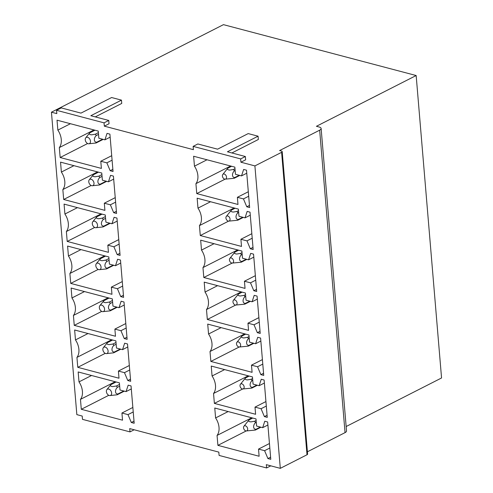 <?xml version="1.0" encoding="UTF-8"?>
<svg xmlns="http://www.w3.org/2000/svg" width="493" height="493" viewBox="0 0 493 493"><rect width="100%" height="100%" fill="white"/><g stroke="black" fill="none" stroke-linecap="round" stroke-linejoin="round"><path stroke-width="0.74" d="M281.614 152.319L307.01 454.762A2.391 0.912 -4.8 0 0 307.601 454.084L282.199 151.641A2.391 0.912 -4.8 0 1 281.614 152.319L254.906 165.907L240.923 162.215L245.637 159.818L245.36 156.515L240.646 158.912L193.139 146.372L193.416 149.675L104.325 126.153L109.039 123.755L108.762 120.452L104.048 122.849L56.541 110.309L61.255 107.912L80.975 113.113L111.609 97.528L121.463 100.128L90.835 115.719L108.762 120.452M121.463 100.128L121.74 103.431L95.291 116.896M104.325 126.153L104.048 122.849M282.199 151.641A2.391 0.912 -4.8 0 0 281.392 151.043L279.599 150.568L319.655 130.183A5.978 2.274 -4.8 0 0 321.128 128.5A5.978 2.274 -4.8 0 0 319.1 127.003L316.414 126.294L416.16 75.528L223.452 24.65L51.445 112.188L56.818 113.612L56.541 110.309M193.139 146.372L197.853 143.968L217.573 149.176L248.207 133.591L258.067 136.191L227.433 151.782L245.36 156.515M258.067 136.191L258.344 139.494L231.889 152.959M240.923 162.215L240.646 158.912M134.182 429.773L129.998 431.899L82.491 419.358L82.214 416.055L76.84 414.631L51.445 112.188M416.16 75.528L441.555 377.971L346.154 426.525M319.655 130.183L345.051 432.626A5.978 2.274 -4.8 0 0 346.524 430.944L321.128 128.5M345.051 432.626L307.404 451.785M307.01 454.762L280.301 468.35L266.319 464.659L266.596 467.962L219.095 455.421L218.818 452.118L129.721 428.596L129.998 431.899M254.906 165.907L280.301 468.35M109.902 134.139L113.039 171.478L110.173 170.72L106.852 162.844L100.788 161.242L101.385 168.403L60.158 157.52L59.32 147.592A14.346 9.694 -117 0 0 57.854 130.109L57.022 120.181L98.249 131.064L98.853 138.225L104.923 139.827L107.036 133.381L109.902 134.139M113.427 176.106L116.564 213.444L113.692 212.686L110.377 204.811L104.313 203.208L104.91 210.363L63.677 199.48L62.845 189.552A14.346 9.694 -117 0 0 61.378 172.069L60.547 162.142L101.774 173.031L102.378 180.185L108.442 181.788L110.561 175.348L113.427 176.106M116.952 218.066L120.089 255.405L117.217 254.647L113.901 246.771L107.831 245.169L108.435 252.33L67.202 241.441L66.37 231.519A14.346 9.694 -117 0 0 64.903 214.03L64.072 204.108L105.299 214.991L105.903 222.152L111.966 223.754L114.08 217.308L116.952 218.066M120.477 260.033L123.607 297.365L120.742 296.613L117.426 288.732L111.356 287.136L111.96 294.29L70.727 283.407L69.895 273.479A14.346 9.694 -117 0 0 68.428 255.996L67.59 246.069L108.824 256.952L109.421 264.112L115.491 265.715L117.605 259.275L120.477 260.033M124.002 301.993L127.132 339.332L124.267 338.574L120.945 330.698L114.881 329.096L115.479 336.257L74.252 325.368L73.42 315.446A14.346 9.694 -117 0 0 71.947 297.957L71.115 288.035L112.349 298.918L112.946 306.079L119.016 307.681L121.13 301.235L124.002 301.993M127.521 343.96L130.657 381.292L127.792 380.534L124.47 372.659L118.406 371.056L119.004 378.217L77.777 367.334L76.939 357.407A14.346 9.694 -117 0 0 75.472 339.923L74.64 329.996L115.873 340.879L116.471 348.04L122.541 349.642L124.655 343.202L127.521 343.96M131.046 385.92L134.182 423.259L131.311 422.501L127.995 414.625L121.931 413.023L122.529 420.184L81.296 409.295L80.464 399.367A14.346 9.694 -117 0 0 78.997 381.884L78.165 371.956L119.392 382.845L119.996 390L126.06 391.602L128.18 385.162L131.046 385.92M246.506 170.202L249.637 207.541L246.771 206.783L243.45 198.907L237.386 197.305L237.983 204.466L196.756 193.583L195.924 183.655A14.346 9.694 -117 0 0 194.452 166.172L193.62 156.244L234.853 167.127L235.451 174.288L241.521 175.89L243.634 169.444L246.506 170.202M250.025 212.169L253.162 249.507L250.296 248.749L246.975 240.874L240.911 239.271L241.508 246.426L200.281 235.543L199.443 225.615A14.346 9.694 -117 0 0 197.976 208.132L197.145 198.204L238.378 209.094L238.976 216.248L245.046 217.851L247.159 211.411L250.025 212.169M253.55 254.129L256.687 291.468L253.815 290.71L250.499 282.834L244.436 281.232L245.033 288.393L203.8 277.504L202.968 267.582A14.346 9.694 -117 0 0 201.501 250.093L200.669 240.171L241.897 251.054L242.501 258.215L248.564 259.817L250.684 253.371L253.55 254.129M257.075 296.096L260.212 333.428L257.34 332.676L254.024 324.795L247.954 323.198L248.558 330.353L207.325 319.47L206.493 309.542A14.346 9.694 -117 0 0 205.026 292.059L204.194 282.132L245.422 293.015L246.025 300.175L252.089 301.778L254.209 295.338L257.075 296.096M260.6 338.056L263.737 375.395L260.865 374.637L257.549 366.761L251.479 365.159L252.083 372.32L210.85 361.431L210.018 351.509A14.346 9.694 -117 0 0 208.551 334.02L207.713 324.098L248.947 334.981L249.544 342.142L255.614 343.744L257.728 337.298L260.6 338.056M264.125 380.017L267.255 417.355L264.39 416.597L261.068 408.722L255.004 407.119L255.602 414.28L214.375 403.397L213.543 393.469A14.346 9.694 -117 0 0 212.07 375.986L211.238 366.059L252.471 376.942L253.069 384.102L259.139 385.705L261.253 379.265L264.125 380.017M267.644 421.983L270.78 459.322L267.915 458.564L264.593 450.688L258.529 449.086L259.127 456.247L217.9 445.358L217.062 435.43A14.346 9.694 -117 0 0 215.595 417.947L214.763 408.019L255.996 418.908L256.594 426.063L262.664 427.665L264.778 421.225L267.644 421.983M270.78 465.836L266.596 467.962M104.923 139.827L110.155 137.159M57.854 130.109L70.413 123.718M93.997 129.942L59.32 147.592M60.158 157.52L87.631 143.531M100.788 161.242L111.714 155.683M106.852 162.844L112.09 160.182M110.173 170.72L112.86 169.352M108.442 181.788L113.68 179.125M61.378 172.069L73.938 165.679M97.522 171.903L62.845 189.552M63.677 199.48L91.156 185.497M104.313 203.208L115.239 197.644M110.377 204.811L115.615 202.142M113.692 212.686L116.385 211.318M111.966 223.754L117.205 221.086M64.903 214.03L77.463 207.639M101.047 213.87L66.37 231.519M67.202 241.441L94.681 227.458M107.831 245.169L118.758 239.61M113.901 246.771L119.14 244.103M117.217 254.647L119.91 253.279M115.491 265.715L120.73 263.052M68.428 255.996L80.981 249.606M104.571 255.83L69.895 273.479M70.727 283.407L98.206 269.424M111.356 287.136L122.282 281.571M117.426 288.732L122.665 286.069M120.742 296.613L123.435 295.239M119.016 307.681L124.254 305.013M71.947 297.957L84.506 291.566M108.096 297.797L73.42 315.446M74.252 325.368L101.731 311.385M114.881 329.096L125.807 323.537M120.945 330.698L126.183 328.03M124.267 338.574L126.954 337.206M122.541 349.642L127.773 346.973M75.472 339.923L88.031 333.533M111.621 339.757L76.939 357.407M77.777 367.334L105.249 353.352M118.406 371.056L129.332 365.498M124.47 372.659L129.708 369.996M127.792 380.534L130.479 379.166M126.06 391.602L131.298 388.94M78.997 381.884L91.556 375.493M115.14 381.724L80.464 399.367M81.296 409.295L108.774 395.312M121.931 413.023L132.857 407.458M127.995 414.625L133.233 411.957M131.311 422.501L134.004 421.133M241.521 175.89L246.759 173.222M194.452 166.172L207.011 159.775M230.601 166.005L195.924 183.655M196.756 193.583L225.079 179.162M237.386 197.305L248.312 191.746M243.45 198.907L248.688 196.245M246.771 206.783L249.458 205.415M245.046 217.851L250.278 215.188M197.976 208.132L210.536 201.742M234.126 207.966L199.443 225.615M200.281 235.543L228.604 221.129M240.911 239.271L251.837 233.707M246.975 240.874L252.213 238.205M250.296 248.749L252.983 247.381M248.564 259.817L253.803 257.149M201.501 250.093L214.061 243.702M237.644 249.933L202.968 267.582M203.8 277.504L232.129 263.089M244.436 281.232L255.362 275.673M250.499 282.834L255.738 280.166M253.815 290.71L256.508 289.342M252.089 301.778L257.328 299.115M205.026 292.059L217.586 285.669M241.169 291.893L206.493 309.542M207.325 319.47L235.648 305.056M247.954 323.198L258.88 317.634M254.024 324.795L259.263 322.132M257.34 332.676L260.033 331.302M255.614 343.744L260.852 341.076M208.551 334.02L221.104 327.629M244.694 333.86L210.018 351.509M210.85 361.431L239.173 347.017M251.479 365.159L262.405 359.6M257.549 366.761L262.787 364.093M260.865 374.637L263.558 373.269M259.139 385.705L264.377 383.036M212.07 375.986L224.629 369.596M248.219 375.82L213.543 393.469M214.375 403.397L242.698 388.983M255.004 407.119L265.93 401.561M261.068 408.722L266.306 406.059M264.39 416.597L267.077 415.229M262.664 427.665L267.896 425.003M215.595 417.947L228.154 411.556M251.744 417.787L217.062 435.43M217.9 445.358L246.223 430.944M258.529 449.086L269.455 443.521M264.593 450.688L269.831 448.02M267.915 458.564L270.602 457.196M224.087 178.854A2.755 1.861 -117 0 0 225.178 179.162A2.755 1.861 -117 0 0 226.534 177.166A2.755 1.861 -117 0 0 224.845 174.294A2.755 1.861 -117 0 0 222.787 174.473A2.755 1.861 -117 0 0 224.087 178.854M239.216 175.28L234.988 177.431L234.181 178.293L239.801 175.434M225.178 179.162L234.175 178.3M234.982 177.437C231.956 177.955 231.587 173.277 234.428 170.824L235.13 170.467M231.593 166.27L228.062 168.064L227.261 168.933M222.787 174.473L227.402 168.723M234.982 168.698L233.442 169.487L234.434 170.824M233.442 169.487L229.763 170.097C227.483 169.882 226.922 169.204 228.068 168.064M87.384 143.395A3.494 2.36 -117 0 0 88.765 143.796A3.494 2.36 -117 0 0 90.484 141.257A3.494 2.36 -117 0 0 88.339 137.609A3.494 2.36 -117 0 0 85.733 137.837A3.494 2.36 -117 0 0 87.384 143.395M88.765 143.796L96.043 143.013L103.203 139.371M102.612 139.217L96.856 142.15C93.836 142.613 93.442 138.065 96.301 135.538L98.532 134.404M96.049 143.013L96.856 142.15M98.384 132.635L95.309 134.201L96.301 135.538M95.309 134.201L91.612 134.817C89.344 134.62 88.777 133.942 89.923 132.79L94.995 130.207M89.923 132.79L89.122 133.652M90.909 185.362A3.494 2.36 -117 0 0 92.29 185.756A3.494 2.36 -117 0 0 94.009 183.217A3.494 2.36 -117 0 0 91.864 179.569A3.494 2.36 -117 0 0 89.258 179.797A3.494 2.36 -117 0 0 90.909 185.362M106.137 181.177L100.381 184.111L99.574 184.974L106.728 181.338M92.29 185.756L99.568 184.974M100.381 184.105C97.361 184.579 96.967 180.025 99.826 177.505L102.057 176.365M101.909 174.602L98.834 176.167L99.826 177.505M98.834 176.167L95.137 176.777C92.863 176.58 92.302 175.902 93.448 174.75L98.52 172.168M93.448 174.75L92.641 175.613M235.118 208.231L231.587 210.03L230.786 210.893M226.312 216.433A2.755 1.861 -117 0 0 227.612 220.815A2.755 1.861 -117 0 0 228.703 221.129A2.755 1.861 -117 0 0 230.058 219.126A2.755 1.861 -117 0 0 228.364 216.254A2.755 1.861 -117 0 0 226.312 216.433L230.921 210.69M242.735 217.24L238.507 219.391L237.706 220.26L243.326 217.401M238.507 210.665L236.967 211.448L237.953 212.785L238.655 212.428M236.967 211.448L233.281 212.058C231.007 211.842 230.441 211.17 231.593 210.03M238.501 219.397C235.481 219.915 235.106 215.244 237.953 212.785M237.7 220.26L228.703 221.129M94.434 227.322A3.494 2.36 -117 0 0 95.815 227.717A3.494 2.36 -117 0 0 97.534 225.184A3.494 2.36 -117 0 0 95.389 221.536A3.494 2.36 -117 0 0 92.783 221.764A3.494 2.36 -117 0 0 94.434 227.322M95.815 227.717L103.092 226.934L110.253 223.298M109.662 223.144L103.906 226.071C100.886 226.54 100.492 221.992 103.345 219.465L105.582 218.331M103.099 226.94L103.906 226.071M105.434 216.563L102.359 218.128L103.345 219.465M102.359 218.128L98.655 218.744C96.388 218.547 95.827 217.869 96.973 216.71L102.045 214.135M96.973 216.71L96.166 217.579M238.643 250.197L235.112 251.991L234.311 252.854M231.889 258.221A2.755 1.861 -117 0 0 229.837 258.4A2.755 1.861 -117 0 0 231.137 262.775A2.755 1.861 -117 0 0 232.221 263.089A2.755 1.861 -117 0 0 233.583 261.093A2.755 1.861 -117 0 0 231.889 258.221M246.26 259.207L242.032 261.358C239.006 261.882 238.63 257.204 241.478 254.752L240.492 253.408L242.032 252.626M246.851 259.361L241.231 262.221L242.032 261.358M242.18 254.394L241.478 254.752M240.492 253.408L236.806 254.024C234.532 253.809 233.965 253.131 235.118 251.991M241.225 262.227L232.221 263.089M97.953 269.289A3.494 2.36 -117 0 0 99.333 269.683A3.494 2.36 -117 0 0 101.059 267.144A3.494 2.36 -117 0 0 98.914 263.496A3.494 2.36 -117 0 0 96.301 263.724A3.494 2.36 -117 0 0 97.953 269.289M99.333 269.683L106.617 268.901L113.772 265.265M113.187 265.105L107.425 268.038C104.411 268.506 104.017 263.952 106.87 261.432L109.101 260.292M106.624 268.901L107.425 268.038M108.953 258.529L105.884 260.088L106.87 261.432M105.884 260.094L102.18 260.705C99.913 260.507 99.352 259.829 100.492 258.677L105.57 256.095M100.492 258.677L99.691 259.54M242.168 292.158L238.637 293.957L237.829 294.82M233.362 300.36A2.755 1.861 -117 0 0 234.662 304.742A2.755 1.861 -117 0 0 235.746 305.056A2.755 1.861 -117 0 0 237.102 303.053A2.755 1.861 -117 0 0 235.414 300.182A2.755 1.861 -117 0 0 233.362 300.36L237.971 294.617M249.785 301.168L245.557 303.318C242.531 303.842 242.155 299.171 245.003 296.712L244.017 295.375L245.557 294.592M250.376 301.328L244.756 304.187L245.557 303.318M245.705 296.355L245.003 296.712M244.017 295.375L240.331 295.985C238.051 295.769 237.49 295.091 238.643 293.957M244.75 304.187L235.746 305.056M101.478 311.249A3.494 2.36 -117 0 0 102.858 311.644A3.494 2.36 -117 0 0 104.584 309.111A3.494 2.36 -117 0 0 102.433 305.463A3.494 2.36 -117 0 0 99.826 305.691A3.494 2.36 -117 0 0 101.478 311.249M102.858 311.644L110.142 310.861L117.297 307.225M116.712 307.071L110.95 309.998C107.936 310.467 107.536 305.919 110.395 303.392L112.626 302.258M110.149 310.867L110.95 309.998M112.478 300.49L109.409 302.055L110.395 303.392M109.403 302.055L105.705 302.671C103.438 302.474 102.877 301.796 104.017 300.638L109.089 298.055M104.017 300.638L103.216 301.506M245.693 334.118L242.162 335.918L241.354 336.781M236.886 342.327A2.755 1.861 -117 0 0 238.187 346.702A2.755 1.861 -117 0 0 239.271 347.017A2.755 1.861 -117 0 0 240.627 345.02A2.755 1.861 -117 0 0 238.939 342.142A2.755 1.861 -117 0 0 236.886 342.327L241.496 336.577M253.31 343.134L249.082 345.285C246.056 345.809 245.68 341.131 248.527 338.679M253.895 343.288L248.275 346.148L249.082 345.285M249.076 336.553L247.535 337.335L248.527 338.673L249.224 338.321M247.535 337.335L243.856 337.945C241.576 337.736 241.015 337.058 242.162 335.918M248.269 346.154L239.271 347.017M105.003 353.21A3.494 2.36 -117 0 0 106.383 353.61A3.494 2.36 -117 0 0 108.103 351.071A3.494 2.36 -117 0 0 105.958 347.423A3.494 2.36 -117 0 0 103.351 347.651A3.494 2.36 -117 0 0 105.003 353.21M106.383 353.61L113.661 352.828L120.822 349.186M120.23 349.032L114.475 351.965L113.673 352.828M114.475 351.953C111.455 352.433 111.061 347.879 113.92 345.359L116.151 344.219M116.003 342.456L112.928 344.015L113.92 345.353M112.928 344.015L109.23 344.632C106.963 344.434 106.396 343.757 107.542 342.604L112.614 340.022M107.542 342.604L106.741 343.467M249.211 376.085L245.687 377.878L244.879 378.747M240.405 384.287A2.755 1.861 -117 0 0 241.706 388.669A2.755 1.861 -117 0 0 242.796 388.977A2.755 1.861 -117 0 0 244.152 386.98A2.755 1.861 -117 0 0 242.464 384.109A2.755 1.861 -117 0 0 240.405 384.287L245.021 378.544M256.835 385.095L252.607 387.245C249.575 387.769 249.205 383.098 252.052 380.639L251.06 379.302L252.601 378.519M257.42 385.249L251.8 388.114L252.607 387.245M252.749 380.282L252.052 380.639M251.06 379.302L247.381 379.912C245.101 379.696 244.54 379.018 245.687 377.885M251.794 388.114L242.796 388.977M108.528 395.176A3.494 2.36 -117 0 0 109.908 395.571A3.494 2.36 -117 0 0 111.628 393.032A3.494 2.36 -117 0 0 109.483 389.39A3.494 2.36 -117 0 0 106.876 389.618A3.494 2.36 -117 0 0 108.528 395.176M109.908 395.571L117.186 394.788L124.347 391.152M123.755 390.998L118 393.925L117.192 394.794M118 393.919C114.98 394.394 114.586 389.846 117.445 387.319L119.676 386.185M119.528 384.417L116.453 385.982L117.445 387.319M116.453 385.982L112.755 386.598C110.481 386.395 109.921 385.723 111.067 384.565L116.138 381.983M111.067 384.565L110.259 385.434M252.736 418.046L249.205 419.845L248.404 420.708M243.93 426.248A2.755 1.861 -117 0 0 245.231 430.629A2.755 1.861 -117 0 0 246.321 430.944A2.755 1.861 -117 0 0 247.677 428.947A2.755 1.861 -117 0 0 245.982 426.069A2.755 1.861 -117 0 0 243.93 426.248L248.54 420.504M260.353 427.061L256.132 429.212L255.325 430.075L246.321 430.944M260.945 427.215L255.325 430.075M256.126 420.48L254.585 421.262L255.571 422.6L256.274 422.248M254.585 421.262L250.9 421.872C248.626 421.663 248.059 420.985 249.211 419.845M256.126 429.212C253.1 429.736 252.724 425.058 255.571 422.6M85.733 137.837L89.338 133.344M89.258 179.797L92.863 175.305M92.783 221.764L96.388 217.265M229.837 258.4L234.532 252.545M96.301 263.724L99.913 259.232M99.826 305.691L103.438 301.192M103.351 347.651L106.956 343.159M106.876 389.618L110.481 385.119"/></g></svg>
